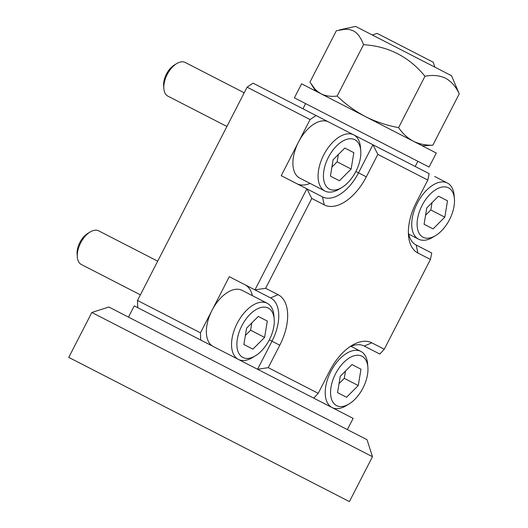 <?xml version="1.0" encoding="UTF-8"?>
<svg xmlns="http://www.w3.org/2000/svg" width="528" height="528" viewBox="0 0 528 528"><rect width="100%" height="100%" fill="white"/><g stroke="black" fill="none" stroke-linecap="round" stroke-linejoin="round"><path stroke-width="0.79" d="M409.002 234.241L408.811 234.61M351.496 346.124L351.311 346.493M311.777 198.469L306.874 188.852L281.226 175.672L310.068 119.546L247.104 87.186L137.498 300.465L200.462 332.825L229.304 276.698L254.958 289.879L265.624 288.268L311.777 198.469L324.265 204.884A44.174 24.572 117.2 0 0 366.313 176.834L377.85 154.381L427.805 180.055L416.269 202.508A44.174 24.572 117.2 0 0 408.494 235.402A44.174 24.572 117.2 0 0 417.932 253.024L430.426 259.446L384.272 349.246L371.785 342.824A44.174 24.572 117.2 0 0 351.958 345.411A44.174 24.572 117.2 0 0 329.736 370.88L318.199 393.334L313.771 398.152M324.265 204.884L322.489 196.878L306.874 188.852L254.958 289.879L270.567 297.904A37.864 21.061 117.2 0 1 271.993 341.207L269.333 339.834A27.766 15.444 -62.8 0 1 255.361 355.846A27.766 15.444 -62.8 0 1 238.412 352.466A27.766 15.444 -62.8 0 1 241.857 325.717A27.766 15.444 -62.8 0 1 261.604 307.342A27.766 15.444 -62.8 0 1 274.217 319.156A27.766 15.444 -62.8 0 1 269.333 339.834M252.384 295.654A37.864 21.061 117.2 0 0 244.913 284.717M137.498 300.465L137.735 307.679L200.699 340.039L200.462 332.825M279.781 345.206L268.244 367.66L257.572 369.27L271.993 341.207L279.781 345.206A44.174 24.572 117.2 0 0 278.117 294.69L265.624 288.268M347.299 131.584L316.074 115.54L310.068 119.546M296.835 183.691A37.864 21.061 117.2 0 0 310.075 183.401M268.244 367.66L318.199 393.334M417.866 161.291L415.199 166.478L353.753 134.897L372.953 144.764L377.85 154.381M322.489 196.878A37.864 21.061 117.2 0 0 358.525 172.828L372.953 144.764L429.152 173.653L427.805 180.055M408.375 232.478A37.864 21.061 117.2 0 0 416.156 245.018L431.765 253.037L430.426 259.446M384.272 349.246L379.843 354.064L364.234 346.045A37.864 21.061 117.2 0 0 349.51 347.015M341.893 187.473A27.766 15.444 -62.8 0 1 324.944 184.094A27.766 15.444 -62.8 0 1 328.39 157.337A27.766 15.444 -62.8 0 1 348.137 138.97A27.766 15.444 -62.8 0 1 360.749 150.784A27.766 15.444 -62.8 0 1 355.865 171.461A27.766 15.444 -62.8 0 1 341.893 187.473L339.062 189.182A31.555 17.549 -62.8 0 1 324.905 191.024L299.719 178.081A31.555 17.549 -62.8 0 1 298.531 141.992A31.555 17.549 -62.8 0 1 328.568 121.955L253.11 83.18L247.104 87.186M434.722 176.51L447.421 183.038A31.555 17.549 -62.8 0 1 454.159 195.624L454.417 198.917A27.766 15.444 -62.8 0 1 449.533 219.602A27.766 15.444 -62.8 0 1 435.56 235.613A27.766 15.444 -62.8 0 1 418.612 232.228A27.766 15.444 -62.8 0 1 422.057 205.478A27.766 15.444 -62.8 0 1 441.804 187.103A27.766 15.444 -62.8 0 1 454.417 198.917M347.371 429.607L353.14 418.387L334.646 408.877L134.251 305.89L128.482 317.117M91.846 312.477L372.471 456.7L349.397 501.6L131.03 389.374L68.772 357.377L91.846 312.477L108.841 307.019L367.019 439.705L372.471 456.7M372.28 34.98L377.164 33.416L389.618 39.811L433.29 62.258L434.861 67.142M424.921 147.173L436.306 153.028L429.092 167.059L294.393 97.832L301.6 83.8L424.921 147.173M422.275 145.814L432.835 145.22C425.68 145.398 419.159 144.052 413.259 141.181C407.497 138.059 402.607 133.538 398.587 127.618C386.998 125.519 375.943 121.843 365.422 116.596C355.027 111.098 345.602 104.247 337.154 96.05C331.148 96.815 325.802 96.076 321.11 93.826L317.83 91.72L314.899 89.008L309.969 82.078L336.369 30.716L345.536 29.192L349.708 29.568L353.47 30.888L355.951 32.512L358.802 35.455L361.693 40.227L363.548 44.682C388.608 46.292 409.088 56.813 424.981 76.256C432.663 74.752 439.54 75.412 445.612 78.243C451.44 81.53 455.981 86.737 459.228 93.859L451.552 75.722L355.582 26.4L339.286 29.977M398.587 127.618L424.981 76.256M337.154 96.05L363.548 44.682M432.835 145.22L459.228 93.859M255.361 355.846L252.529 357.555A31.555 17.549 -62.8 0 1 238.372 359.403A31.555 17.549 -62.8 0 1 237.184 323.314A31.555 17.549 -62.8 0 1 267.214 303.277A31.555 17.549 -62.8 0 1 273.959 315.863L274.217 319.156M246.583 328.145L258.298 316.43L267.313 321.064L264.607 337.412L252.886 349.127L243.877 344.494L246.583 328.145M140.382 294.848L81.371 264.521A18.929 10.534 -62.8 0 1 77.326 256.971L77.108 254.225A15.774 8.778 -62.8 0 1 79.886 242.477A15.774 8.778 -62.8 0 1 87.82 233.376L90.182 231.957A18.929 10.534 -62.8 0 1 98.677 230.848L157.687 261.175M77.326 256.971A18.929 10.534 -62.8 0 1 80.659 242.873A18.929 10.534 -62.8 0 1 90.182 231.957M213.187 346.46A31.555 17.549 -62.8 0 1 211.999 310.372A31.555 17.549 -62.8 0 1 242.029 290.334L267.214 303.277M267.313 321.064L258.298 316.43M251.823 322.898L250.615 330.218L245.368 335.465M264.607 337.412L250.615 330.218M252.886 349.127L243.877 344.494M335.524 373.857A27.766 15.444 -62.8 0 1 355.271 355.483A27.766 15.444 -62.8 0 1 367.884 367.297A27.766 15.444 -62.8 0 1 363 387.974A27.766 15.444 -62.8 0 1 349.028 403.986A27.766 15.444 -62.8 0 1 332.079 400.607A27.766 15.444 -62.8 0 1 335.524 373.857M349.028 403.986L346.196 405.695A31.555 17.549 -62.8 0 1 332.039 407.537A31.555 17.549 -62.8 0 1 330.851 371.455A31.555 17.549 -62.8 0 1 360.881 351.417A31.555 17.549 -62.8 0 1 367.627 364.003L367.884 367.297M340.25 376.286L351.965 364.571L360.98 369.197L358.274 385.546L346.553 397.261L337.544 392.627L340.25 376.286M360.98 369.197L351.965 364.571M345.49 371.039L344.282 378.358L339.035 383.599M358.274 385.546L344.282 378.358M346.553 397.261L337.544 392.627M324.905 191.024A31.555 17.549 -62.8 0 1 323.717 154.942A31.555 17.549 -62.8 0 1 353.753 134.897A31.555 17.549 -62.8 0 1 360.492 147.484L360.749 150.784M333.115 159.766L344.83 148.051L353.846 152.684L351.14 169.033L339.425 180.748L330.409 176.114L333.115 159.766M226.915 126.476L167.904 96.149A18.929 10.534 -62.8 0 1 163.858 88.592L163.64 85.846A15.774 8.778 -62.8 0 1 166.419 74.098A15.774 8.778 -62.8 0 1 174.359 65.003L176.715 63.578A18.929 10.534 -62.8 0 1 185.209 62.469L244.22 92.796M163.858 88.592A18.929 10.534 -62.8 0 1 167.191 74.494A18.929 10.534 -62.8 0 1 176.715 63.578M353.846 152.684L344.83 148.051M338.356 154.526L337.148 161.839L331.901 167.086M351.14 169.033L337.148 161.839M339.425 180.748L330.409 176.114M435.56 235.613L432.729 237.316A31.555 17.549 -62.8 0 1 418.572 239.164A31.555 17.549 -62.8 0 1 417.384 203.075A31.555 17.549 -62.8 0 1 447.421 183.038M426.782 207.907L438.497 196.192L447.513 200.825L444.807 217.173L433.092 228.888L424.076 224.255L426.782 207.907M447.513 200.825L438.497 196.192M432.023 202.66L430.815 209.979L425.568 215.226M444.807 217.173L430.815 209.979M433.092 228.888L424.076 224.255M366.313 176.834L355.865 171.461M278.117 294.69L270.567 297.904M417.932 253.024L416.156 245.018M371.785 342.824L364.234 346.045M302.947 108.794L305.62 103.6M315.632 91.007L311.342 84.348M360.881 351.417L350.995 346.335M353.753 134.897L328.568 121.955M418.572 239.164L408.685 234.082"/></g></svg>
